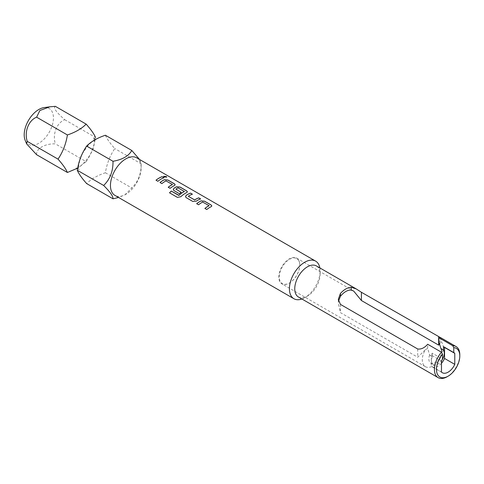 <?xml version="1.0" encoding="UTF-8"?>
<svg xmlns="http://www.w3.org/2000/svg" width="484" height="484" viewBox="0 0 484 484"><rect width="100%" height="100%" fill="white"/><g stroke="black" fill="none" stroke-linecap="round" stroke-linejoin="round"><path stroke-width="0.36" stroke-dasharray="2.42 1.81" d="M163.531 176.321L164.009 176.981L166.714 177.156M105.397 135.236C106.825 138.678 109.953 143.131 114.781 148.582C110.007 155.6 106.885 163.659 105.397 172.752C97.435 175.426 91.186 179.032 86.642 183.581M299.759 265.22A14.472 8.355 120 0 0 289.529 259.315A14.472 8.355 120 0 0 279.292 277.036A14.472 8.355 120 0 0 289.529 282.946A14.472 8.355 120 0 0 299.759 265.22L299.759 264.923A14.835 8.567 -60 0 1 289.269 283.092A14.835 8.567 -60 0 1 281.851 283.83A14.835 8.567 -60 0 1 278.784 277.036A14.835 8.567 -60 0 1 289.269 258.867A14.835 8.567 -60 0 1 296.686 258.135A14.835 8.567 -60 0 1 299.759 264.923M136.657 157.802A21.707 12.536 -60 0 1 141.153 167.742A21.707 12.536 -60 0 1 125.804 194.326A21.707 12.536 -60 0 1 114.95 195.403M141.153 167.742L141.153 163.804C141.328 173.683 138.2 181.742 131.769 187.98L124.908 194.846L118.55 197.484M44.038 107.599A20.679 11.937 -60 0 1 53.446 117.945A20.679 11.937 -60 0 1 41.473 141.461A20.679 11.937 -60 0 1 25.162 140.299M36.609 154.692C35.998 148.624 44.849 143.518 55.364 143.863C52.302 134.286 56.658 122.9 64.741 119.693C56.065 112.046 52.938 107.599 55.364 106.347M298.459 297.007A17.944 10.358 120 0 0 307.431 296.117L307.431 296.117A17.944 10.358 120 0 0 320.124 274.144A17.944 10.358 120 0 0 316.403 265.928M301.907 298.997A21.707 12.536 120 0 0 304.775 297.654L307.431 296.117L304.775 297.654A21.707 12.536 120 0 0 320.124 271.07A21.707 12.536 120 0 0 319.851 267.918M459.8 354.784A17.944 10.358 -60 0 1 447.113 376.764M439.641 344.021L440.791 341.843L440.386 341.105A14.835 8.567 -60 0 1 442.424 353.048A14.835 8.567 -60 0 1 432.787 365.952A14.835 8.567 -60 0 1 425.369 366.684A14.835 8.567 -60 0 1 425.182 349.884L427.662 348.329L429.617 355.002L432.272 356.533A9.045 5.221 120 0 0 433.38 364.627A9.045 5.221 120 0 0 437.899 364.18A9.045 5.221 120 0 0 441.753 360.465M429.617 355.002A9.045 5.221 120 0 0 430.724 363.091A9.045 5.221 120 0 0 435.243 362.643A9.045 5.221 120 0 0 441.596 352.443M425.182 349.884L417.692 357.234L340.434 312.634L338.316 303.438L338.485 301.121M441.481 361.028L431.25 355.123A11.58 6.685 -60 0 1 432.272 353.181L442.509 359.086M440.386 341.105L438.921 341.831M441.481 372.051L431.25 366.146L431.25 355.123M441.481 363.224A11.58 6.685 -60 0 1 432.115 366.818A11.58 6.685 -60 0 1 431.25 366.146M443.532 346.677A11.58 6.685 -60 0 1 443.689 346.768A11.58 6.685 -60 0 1 443.846 346.865M432.272 356.533L432.272 353.181M427.662 348.329L427.662 344.251M139.58 159.496L141.153 163.804L114.781 148.582M64.741 119.693L95.548 137.474C94.065 146.567 90.938 154.626 86.17 161.65L55.364 143.863M77.289 168.299L86.17 161.65M105.397 172.752L131.769 187.98M163.979 177.761L163.967 177.828A21.635 12.493 120 0 0 157.887 181.343L157.875 181.288M156.005 180.26L157.887 181.343M166 180.913L166 180.974A21.635 12.493 120 0 0 161.898 183.66L161.886 183.605M166.248 180.986L172.334 184.434M168.226 187.314L170.096 188.349M175.172 184.815L174.458 185.596A21.635 12.493 120 0 0 170.108 188.397M160.016 182.571L161.898 183.66M169.527 192.862L177.428 197.418L180.804 196.728M187.393 191.876L186.679 192.65A21.635 12.493 120 0 0 180.816 196.776M173.266 189.667L173.992 190.642L179.37 193.703M179.382 193.751A21.635 12.493 120 0 1 181.24 192.384L181.234 192.323M175.892 189.141A21.635 12.493 120 0 1 178.015 187.913L178.015 187.852M178.263 187.925L184.35 191.374M185.493 196.752L186.213 197.696L192.795 201.495L196.274 201.169M196.28 201.223A21.635 12.493 120 0 1 200.63 198.997L200.642 198.93M188.318 196.316A21.635 12.493 120 0 1 192.42 194.253L192.432 194.193M202.669 202.082L202.663 202.143A21.635 12.493 120 0 0 198.561 204.829L198.549 204.774M202.911 202.155L208.997 205.603M204.889 208.483L206.765 209.518M211.835 205.984L211.121 206.765A21.635 12.493 120 0 0 206.771 209.566M196.679 203.74L198.561 204.829M340.434 304.388L340.434 312.634M417.692 348.988L417.692 357.234M77.658 168.456L79.037 169.624L78.62 166.708L79.89 159.442L80.689 157.197M82.189 153.864L88.427 144.952L92.704 141.274L96.37 139.598L95.517 139.416M76.436 168.117C76.502 171.227 95.608 154.063 94.192 141.007L93.769 138.091M125.804 194.326L124.908 194.846M320.124 274.144L320.124 271.07M425.369 366.684L281.851 283.83M353.647 291.023L296.686 258.135M430.724 363.091L433.38 364.627M442.346 372.728L432.115 366.818M453.925 352.673L443.689 346.768M338.316 299.336L338.316 303.438M440.791 337.741L440.791 341.843"/><path stroke-width="0.73" d="M166.714 177.156L166.2 176.618L163.531 176.321M164.022 176.92L166.726 177.12L166.218 176.551L163.531 176.291L164.022 176.92M118.55 197.484L113.014 198.809L86.642 183.581C81.875 178.209 78.747 173.762 77.265 170.241C78.692 161.287 81.82 153.234 86.642 146.065C91.264 141.467 97.52 137.861 105.397 135.236L131.769 150.463L139.58 159.496M95.548 137.474C94.12 134.032 90.992 129.585 86.17 124.134C81.566 128.714 75.31 132.326 67.409 134.963C65.981 143.911 62.853 151.97 58.032 159.133C62.799 164.506 65.927 168.958 67.409 172.479L77.289 168.299M293.921 298.731L114.95 195.403A21.707 12.536 -60 0 1 110.449 185.463A21.707 12.536 -60 0 1 119.929 163.622A21.707 12.536 -60 0 1 136.657 157.802L315.629 261.13A21.707 12.536 120 0 0 304.775 262.207A21.707 12.536 120 0 0 290.594 281.337A21.707 12.536 120 0 0 293.921 298.731A21.707 12.536 120 0 0 301.907 298.997M113.014 198.809C113.189 196.292 110.062 191.846 103.636 185.463C110.007 179.37 113.135 171.312 113.014 161.293C122.549 159.569 128.798 155.963 131.769 150.463M26.62 143.869L25.162 140.299A20.679 11.937 -60 0 1 24.2 134.83A20.679 11.937 -60 0 1 44.038 107.599L49.816 106.813L39.863 110.509L36.609 117.176C28.592 120.359 24.133 131.696 27.225 141.352L26.62 143.869L36.609 154.692L67.409 172.479M441.481 352.225L427.662 344.251C424.522 347.881 421.201 349.466 417.692 348.988L340.434 304.388L338.316 299.336L340.434 293.449A17.944 10.358 -60 0 1 345.806 288.972A17.944 10.358 -60 0 1 351.178 287.248L356.26 288.936L316.403 265.928A17.944 10.358 120 0 0 307.431 266.817A17.944 10.358 120 0 0 295.712 282.632A17.944 10.358 120 0 0 298.459 297.007L438.141 377.653A17.944 10.358 -60 0 1 441.481 352.225L442.509 354.149A16.498 9.523 120 0 0 436.834 372.577A16.498 9.523 120 0 0 448.136 376.171A16.498 9.523 120 0 0 459.8 355.964A16.498 9.523 120 0 0 453.762 347.651L452.74 345.727L438.921 337.747L438.921 341.831L440.876 348.504L443.532 350.035A9.045 5.221 120 0 1 441.753 360.465M319.851 267.918A21.707 12.536 120 0 0 315.629 261.13M356.26 288.936L361.409 292.276L440.694 337.729M452.74 345.727A17.944 10.358 -60 0 1 456.085 346.568L440.791 337.741L438.921 337.747M456.085 346.568A17.944 10.358 -60 0 1 459.8 354.784L459.8 355.964M448.136 376.171L447.113 376.764A17.944 10.358 -60 0 1 438.141 377.653M441.596 352.443A9.045 5.221 120 0 0 440.876 348.504M338.485 301.121L340.434 296.323A14.835 8.567 -60 0 1 345.806 291.513A14.835 8.567 -60 0 1 351.178 290.116L353.647 291.023L361.409 300.522L438.667 345.122L439.641 344.021M208.997 205.603L202.669 202.082A21.707 12.536 120 0 0 198.549 204.774L196.673 203.691A21.707 12.536 120 0 1 201.035 200.878L204.526 201.175L211.109 204.974L211.841 205.954L211.127 206.704A21.707 12.536 120 0 0 206.765 209.518L204.883 208.429A21.707 12.536 120 0 1 208.997 205.736L208.991 205.803A21.635 12.493 120 0 0 204.926 208.453M186.207 197.647L192.783 201.447L196.274 201.169A21.707 12.536 120 0 1 200.642 198.93L198.761 197.847A21.707 12.536 120 0 0 194.647 199.916L188.318 196.262A21.707 12.536 120 0 1 192.432 194.193L190.551 193.104A21.707 12.536 120 0 0 186.183 195.342L185.487 196.704L186.207 197.647M200.564 198.954L198.749 197.908A21.635 12.493 120 0 0 194.647 199.971L188.318 196.262M169.509 192.82L177.404 197.375L180.804 196.728A21.707 12.536 120 0 1 186.685 192.59L187.399 191.839L186.667 190.859L180.084 187.06L176.593 186.763A21.707 12.536 120 0 0 173.962 188.282L173.26 189.643L173.98 190.593L179.37 193.703A21.707 12.536 120 0 1 181.234 192.323L175.886 189.087A21.707 12.536 120 0 1 178.015 187.852L184.35 191.507A21.707 12.536 120 0 0 178.953 195.3L171.269 191.047A21.707 12.536 120 0 0 169.509 192.82M184.35 191.374L184.343 191.567A21.635 12.493 120 0 0 178.971 195.348L178.953 195.3M181.191 192.354L175.886 189.087M172.334 184.434L166 180.913A21.707 12.536 120 0 0 161.886 183.605L160.004 182.522A21.707 12.536 120 0 1 164.372 179.709L167.863 180.006L174.446 183.805L175.172 184.785L174.464 185.535A21.707 12.536 120 0 0 170.096 188.349L168.214 187.26A21.707 12.536 120 0 1 172.334 184.573L172.328 184.634A21.635 12.493 120 0 0 168.263 187.284M163.979 177.761A21.707 12.536 120 0 0 157.875 181.288L155.993 180.205A21.707 12.536 120 0 1 162.098 176.678L163.979 177.761M453.762 347.651L453.762 352.588A11.58 6.685 -60 0 1 453.925 352.673A11.58 6.685 -60 0 1 454.785 353.35L454.785 364.373A11.58 6.685 -60 0 1 442.346 372.728A11.58 6.685 -60 0 1 441.481 372.051L441.481 361.028A11.58 6.685 -60 0 1 442.509 359.086L442.509 354.149M454.785 364.373L444.554 358.462A11.58 6.685 -60 0 1 441.481 363.224M454.785 353.35L444.554 347.439L444.554 358.462M443.846 346.865A11.58 6.685 -60 0 1 444.554 347.439M453.762 352.588L443.532 346.677L443.532 350.035M86.17 124.134L55.364 106.347L49.816 106.813M36.609 117.176L67.409 134.963M27.225 141.352L58.032 159.133M77.265 170.241L103.636 185.463M86.642 146.065L113.014 161.293M163.901 177.785L162.098 176.678M162.086 176.739A21.635 12.493 120 0 0 156.036 180.229M175.172 184.815L174.434 183.872L167.851 180.072L164.366 179.77A21.635 12.493 120 0 0 160.047 182.547M187.393 191.876L186.655 190.926L180.072 187.126L176.587 186.824A21.635 12.493 120 0 0 173.968 188.343L173.266 189.667M178.723 195.391L171.269 191.047M171.282 191.095A21.635 12.493 120 0 0 169.545 192.838M192.354 194.217L190.551 193.104M190.539 193.17A21.635 12.493 120 0 0 186.189 195.397L185.487 196.722M211.835 205.984L211.097 205.034L204.52 201.235L201.029 200.939A21.635 12.493 120 0 0 196.716 203.716M361.409 292.276L361.409 300.522M351.178 287.248L351.178 290.116M340.434 293.449L340.434 296.323M438.667 336.882L438.667 345.122M80.689 157.197L82.189 153.864M95.517 139.416L93.769 138.091M76.436 168.117L77.9 168.583"/></g></svg>
